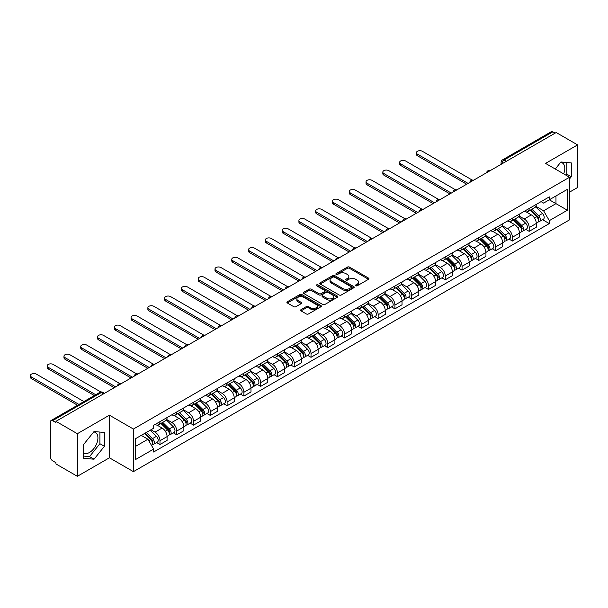 <?xml version="1.0" encoding="UTF-8"?>
<svg xmlns="http://www.w3.org/2000/svg" width="608" height="608" viewBox="0 0 608 608"><rect width="100%" height="100%" fill="white"/><g stroke="black" fill="none" stroke-linecap="round" stroke-linejoin="round"><path stroke-width="0.91" d="M355.802 285.768A1.049 0.6 0 0 0 357.284 285.768L368.501 279.292A1.49 0.859 0 0 0 368.942 278.684A1.49 0.859 0 0 0 368.501 278.076L349.494 267.102A1.49 0.859 0 0 0 347.381 267.102L336.163 273.577A1.049 0.6 0 0 0 335.859 274.003A1.049 0.6 0 0 0 336.163 274.428A1.049 0.6 0 0 0 337.638 274.428L339.097 273.592A4.78 2.759 0 0 1 345.853 273.592L347.434 274.504A4.78 2.759 0 0 1 348.832 276.458A4.78 2.759 0 0 1 347.434 278.411L345.982 279.247A1.049 0.6 0 0 0 345.678 279.672A1.049 0.6 0 0 0 345.982 280.098A1.049 0.6 0 0 0 347.464 280.098L348.916 279.262A4.78 2.759 0 0 1 355.672 279.262L357.253 280.174A4.78 2.759 0 0 1 358.652 282.127A4.78 2.759 0 0 1 357.253 284.08L355.802 284.916A1.049 0.6 0 0 0 355.498 285.342A1.049 0.6 0 0 0 355.802 285.768L355.802 284.916M560.591 162.397A11.864 6.848 -60 0 1 562.339 162.936A11.864 6.848 -60 0 1 563.669 173.865M93.7 431.954A11.864 6.848 -60 0 1 95.448 432.493A11.864 6.848 -60 0 1 97.272 442.001A11.864 6.848 -60 0 1 89.52 452.458A11.864 6.848 -60 0 1 83.653 453.082M301.028 309.654A1.49 0.859 0 0 0 300.588 310.262A1.49 0.859 0 0 0 301.028 310.87L306.356 313.948A1.49 0.859 0 0 0 308.469 313.948L320.933 306.759A1.49 0.859 0 0 0 321.366 306.151A1.49 0.859 0 0 0 320.933 305.535L301.925 294.568A1.49 0.859 0 0 0 299.812 294.568L287.348 301.758A1.49 0.859 0 0 0 286.915 302.366A1.49 0.859 0 0 0 287.348 302.982L293.793 306.698A1.49 0.859 0 0 0 295.906 306.698L301.234 303.62A1.49 0.859 0 0 0 301.674 303.012A1.49 0.859 0 0 0 301.234 302.396L298.042 300.557A3.998 2.303 0 0 1 296.871 298.923A3.998 2.303 0 0 1 299.341 296.795A3.998 2.303 0 0 1 303.696 297.297L316.206 304.517A3.998 2.303 0 0 1 317.376 306.151A3.998 2.303 0 0 1 314.906 308.279A3.998 2.303 0 0 1 310.559 307.777L308.469 306.576A1.49 0.859 0 0 0 306.356 306.576L301.028 309.654L301.028 310.87L306.356 307.815L306.356 306.576M133.41 429.043L109.417 415.188L77.36 433.702L55.951 421.336L556.191 132.529L577.6 144.886L545.543 163.4L569.529 177.247L133.41 429.043L133.41 471.648L569.529 219.853L569.529 177.247M339.196 294.994A1.49 0.859 0 0 0 341.308 294.994L353.772 287.797A1.49 0.859 0 0 0 354.206 287.189A1.49 0.859 0 0 0 353.772 286.581L334.765 275.606A1.49 0.859 0 0 0 332.652 275.606L320.188 282.796A1.49 0.859 0 0 0 319.755 283.412A1.49 0.859 0 0 0 320.188 284.02L339.196 294.994M316.966 285.996A1.049 0.6 0 0 1 318.03 286.148L318.03 284.901L337.349 296.058A1.49 0.859 0 0 1 337.79 296.666A1.49 0.859 0 0 1 337.349 297.282L324.892 304.471A1.49 0.859 0 0 1 322.78 304.471L303.772 293.497L303.772 292.281A1.49 0.859 0 0 0 303.331 292.889A1.49 0.859 0 0 0 303.772 293.497M303.772 292.281L309.107 289.203A1.49 0.859 0 0 1 311.212 289.203L318.926 293.649A1.49 0.859 0 0 0 321.039 293.649L324.573 291.604A1.49 0.859 0 0 0 325.014 290.996A1.49 0.859 0 0 0 324.573 290.388L316.548 285.752A1.049 0.6 0 0 1 316.244 285.327A1.049 0.6 0 0 1 316.89 284.772A1.049 0.6 0 0 1 318.03 284.901M77.36 433.702L77.36 476.307L55.951 463.95L55.951 462.703L52.615 460.78A3.04 1.756 -120 0 1 50.464 457.049L50.464 421.899A3.04 1.756 -120 0 1 51.095 420.508L99.826 392.365A3.04 1.756 60 0 1 101.354 392.517L52.615 420.652A3.04 1.756 -120 0 0 51.095 420.508M569.529 192.151L577.6 187.492L577.6 144.886M77.36 476.307L109.417 457.794L133.41 471.648M55.951 421.336L55.951 422.583L52.615 420.652M506.38 161.287L504.123 159.98A3.04 1.756 60 0 0 502.603 159.828L551.334 131.693A3.04 1.756 60 0 1 552.854 131.845L504.123 159.98A3.04 1.756 120 0 0 501.972 163.704L501.972 163.833M555.119 133.152L552.854 131.845M529.188 208.491A7 4.043 60 0 1 527.744 211.63L534.842 207.533A7 4.043 -120 0 0 536.286 204.387M519.11 216.022L524.24 218.986A7 4.043 60 0 1 529.188 227.559L536.286 223.455A7 4.043 -120 0 0 531.339 214.882L526.262 211.949M536.286 223.455L536.286 227.248L529.188 231.344L525.783 229.383M527.744 211.63A7 4.043 60 0 1 524.294 211.31M529.188 227.559L529.188 231.344M512.407 218.181A7 4.043 60 0 1 510.956 221.32L518.062 217.223A7 4.043 -120 0 0 519.506 214.077M509.002 239.066L512.407 241.034L519.506 236.938L519.506 233.145A7 4.043 -120 0 0 514.558 224.572L509.474 221.639M510.956 221.32A7 4.043 60 0 1 507.513 221M502.33 225.712L507.46 228.676A7 4.043 60 0 1 512.407 237.242L512.407 241.034M495.626 227.863A7 4.043 60 0 1 494.175 231.01L501.273 226.906A7 4.043 -120 0 0 502.725 223.767M492.222 248.756L495.626 250.724L502.725 246.628L502.725 242.835A7 4.043 -120 0 0 497.777 234.262L492.693 231.329M494.175 231.01A7 4.043 60 0 1 490.732 230.69M485.549 235.402L490.679 238.366A7 4.043 60 0 1 495.626 246.932L495.626 250.724M478.846 237.553A7 4.043 60 0 1 477.394 240.7L484.492 236.596A7 4.043 -120 0 0 485.944 233.457M475.441 258.446L478.846 260.414L485.944 256.31L485.944 252.525A7 4.043 -120 0 0 480.996 243.952L475.912 241.019M477.394 240.7A7 4.043 60 0 1 473.951 240.38M468.768 245.092L473.898 248.049A7 4.043 60 0 1 478.846 256.622L478.846 260.414M462.057 247.243A7 4.043 60 0 1 460.613 250.39L467.712 246.286A7 4.043 -120 0 0 469.163 243.147M458.66 268.136L462.057 270.104L469.163 266L469.163 262.215A7 4.043 -120 0 0 464.216 253.642L459.131 250.709M460.613 250.39A7 4.043 60 0 1 457.163 250.07M451.987 254.782L457.11 257.739A7 4.043 60 0 1 462.057 266.312L462.057 270.104M445.276 256.933A7 4.043 60 0 1 443.832 260.072L450.931 255.976A7 4.043 -120 0 0 452.375 252.837M441.872 277.826L445.276 279.794L452.382 275.69L452.382 271.905A7 4.043 -120 0 0 447.427 263.332L442.35 260.399M443.832 260.072A7 4.043 60 0 1 440.382 259.76M435.199 264.472L440.329 267.429A7 4.043 60 0 1 445.276 276.002L445.276 279.794M428.496 266.623A7 4.043 60 0 1 427.044 269.762L434.15 265.666A7 4.043 -120 0 0 435.594 262.527M425.091 287.516L428.496 289.476L435.594 285.38L435.594 281.595A7 4.043 -120 0 0 430.646 273.022L425.57 270.089M427.044 269.762A7 4.043 60 0 1 423.601 269.45M418.418 274.162L423.548 277.119A7 4.043 60 0 1 428.496 285.692L428.496 289.476M411.715 276.313A7 4.043 60 0 1 410.263 279.452L417.362 275.356A7 4.043 -120 0 0 418.813 272.217M408.31 297.206L411.715 299.166L418.813 295.07L418.813 291.278A7 4.043 -120 0 0 413.866 282.712L408.781 279.779M410.263 279.452A7 4.043 60 0 1 406.82 279.14M401.637 283.845L406.767 286.809A7 4.043 60 0 1 411.715 295.382L411.715 299.166M394.934 286.003A7 4.043 60 0 1 393.482 289.142L400.581 285.046A7 4.043 -120 0 0 402.032 281.899M391.529 306.896L394.934 308.856L402.032 304.76L402.032 300.968A7 4.043 -120 0 0 397.085 292.402L392 289.461M393.482 289.142A7 4.043 60 0 1 390.04 288.83M384.856 293.535L389.986 296.499A7 4.043 60 0 1 394.934 305.072L394.934 308.856M378.153 295.693A7 4.043 60 0 1 376.702 298.832L383.8 294.736A7 4.043 -120 0 0 385.252 291.589M374.748 316.578L378.153 318.546L385.252 314.45L385.252 310.658A7 4.043 -120 0 0 380.304 302.085L375.22 299.151M376.702 298.832A7 4.043 60 0 1 373.259 298.513M368.076 303.225L373.198 306.189A7 4.043 60 0 1 378.153 314.762L378.153 318.546M361.365 305.383A7 4.043 60 0 1 359.921 308.522L367.019 304.426A7 4.043 -120 0 0 368.471 301.279M357.96 326.268L361.365 328.236L368.471 324.14L368.471 320.348A7 4.043 -120 0 0 363.516 311.775L358.439 308.841M359.921 308.522A7 4.043 60 0 1 356.47 308.203M351.287 312.915L356.417 315.879A7 4.043 60 0 1 361.365 324.444L361.365 328.236M344.584 315.066A7 4.043 60 0 1 343.132 318.212L350.238 314.108A7 4.043 -120 0 0 351.682 310.969M341.179 335.958L344.584 337.926L351.682 333.822L351.682 330.038A7 4.043 -120 0 0 346.735 321.465L341.658 318.531M343.132 318.212A7 4.043 60 0 1 339.69 317.893M334.506 322.605L339.636 325.569A7 4.043 60 0 1 344.584 334.134L344.584 337.926M327.803 324.756A7 4.043 60 0 1 326.352 327.902L333.458 323.798A7 4.043 -120 0 0 334.902 320.659M324.398 345.648L327.803 347.616L334.902 343.512L334.902 339.728A7 4.043 -120 0 0 329.954 331.155L324.87 328.221M326.352 327.902A7 4.043 60 0 1 322.909 327.583M317.726 332.295L322.856 335.251A7 4.043 60 0 1 327.803 343.824L327.803 347.616M311.022 334.446A7 4.043 60 0 1 309.571 337.592L316.669 333.488A7 4.043 -120 0 0 318.121 330.349M307.618 355.338L311.022 357.306L318.121 353.202L318.121 349.418A7 4.043 -120 0 0 313.173 340.845L308.089 337.911M309.571 337.592A7 4.043 60 0 1 306.128 337.273M300.945 341.985L306.075 344.941A7 4.043 60 0 1 311.022 353.514L311.022 357.306M294.242 344.136A7 4.043 60 0 1 292.79 347.274L299.888 343.178A7 4.043 -120 0 0 301.34 340.039M290.837 365.028L294.242 366.996L301.34 362.892L301.34 359.108A7 4.043 -120 0 0 296.392 350.535L291.308 347.601M292.79 347.274A7 4.043 60 0 1 289.347 346.963M284.164 351.675L289.286 354.631A7 4.043 60 0 1 294.242 363.204L294.242 366.996M277.453 353.826A7 4.043 60 0 1 276.009 356.964L283.108 352.868A7 4.043 -120 0 0 284.559 349.729M274.056 374.718L277.453 376.679L284.559 372.582L284.559 368.798A7 4.043 -120 0 0 279.612 360.225L274.527 357.291M276.009 356.964A7 4.043 60 0 1 272.559 356.653M267.383 361.365L272.506 364.321A7 4.043 60 0 1 277.453 372.894L277.453 376.679M260.672 363.516A7 4.043 60 0 1 259.228 366.654L266.327 362.558A7 4.043 -120 0 0 267.771 359.412M257.268 384.408L260.672 386.369L267.771 382.272L267.771 378.48A7 4.043 -120 0 0 262.823 369.915L257.746 366.981M259.228 366.654A7 4.043 60 0 1 255.778 366.343M250.595 371.047L255.725 374.011A7 4.043 60 0 1 260.672 382.584L260.672 386.369M243.892 373.206A7 4.043 60 0 1 242.44 376.344L249.546 372.248A7 4.043 -120 0 0 250.99 369.102M240.487 394.098L243.892 396.059L250.99 391.962L250.99 388.17A7 4.043 -120 0 0 246.042 379.597L240.958 376.664M242.44 376.344A7 4.043 60 0 1 238.997 376.033M233.814 380.737L238.944 383.701A7 4.043 60 0 1 243.892 392.274L243.892 396.059M227.111 382.896A7 4.043 60 0 1 225.659 386.034L232.758 381.938A7 4.043 -120 0 0 234.209 378.792M223.706 403.78L227.111 405.749L234.209 401.652L234.209 397.86A7 4.043 -120 0 0 229.262 389.287L224.177 386.354M225.659 386.034A7 4.043 60 0 1 222.216 385.715M217.033 390.427L222.163 393.391A7 4.043 60 0 1 227.111 401.964L227.111 405.749M210.33 392.578A7 4.043 60 0 1 208.878 395.724L215.977 391.62A7 4.043 -120 0 0 217.428 388.482M206.925 413.47L210.33 415.439L217.428 411.342L217.428 407.55A7 4.043 -120 0 0 212.481 398.977L207.396 396.044M208.878 395.724A7 4.043 60 0 1 205.436 395.405M200.252 400.117L205.382 403.081A7 4.043 60 0 1 210.33 411.646L210.33 415.439M193.542 402.268A7 4.043 60 0 1 192.098 405.414L199.196 401.31A7 4.043 -120 0 0 200.648 398.172M190.144 423.16L193.549 425.129L200.648 421.025L200.648 417.24A7 4.043 -120 0 0 195.7 408.667L190.616 405.734M192.098 405.414A7 4.043 60 0 1 188.647 405.095M183.472 409.807L188.594 412.771A7 4.043 60 0 1 193.549 421.336L193.549 425.129M176.761 411.958A7 4.043 60 0 1 175.317 415.104L182.415 411A7 4.043 -120 0 0 183.867 407.862M173.356 432.85L176.761 434.819L183.867 430.715L183.867 426.93A7 4.043 -120 0 0 178.912 418.357L173.835 415.424M175.317 415.104A7 4.043 60 0 1 171.866 414.785M166.683 419.497L171.813 422.454A7 4.043 60 0 1 176.761 431.026L176.761 434.819M159.98 421.648A7 4.043 60 0 1 158.528 424.794L165.634 420.69A7 4.043 -120 0 0 167.078 417.552M156.575 442.54L159.98 444.509L167.078 440.405L167.078 436.62A7 4.043 -120 0 0 162.131 428.047L157.054 425.114M158.528 424.794A7 4.043 60 0 1 155.086 424.475M150.944 429.788L155.032 432.144A7 4.043 60 0 1 159.98 440.716L159.98 444.509M541.074 201.628L543.605 203.087L567.378 189.362L555.978 195.943L555.978 203.642L543.605 210.786L535.899 206.332M135.561 446.371L147.934 439.227L153.634 449.099L135.561 459.534L135.561 438.664L153.634 428.23L153.634 425.311L549.305 196.87L549.305 199.796L567.378 210.231L549.305 220.658L543.605 210.786M567.378 189.362L567.378 210.231M153.634 449.099L153.634 452.018L549.305 223.584L549.305 220.658M569.529 178.957L571.307 176.746L571.307 162.906L560.926 161.979L555.271 169.016M109.417 415.188L109.417 457.794M83.653 458.288L94.035 459.215L104.416 446.302L104.416 432.463L94.035 431.536L83.653 444.448L83.653 458.288M147.934 439.227L141.261 435.374M542.564 219.693L549.305 223.584M565.949 175.18L566.785 174.139L566.785 162.503M566.785 174.139L571.307 176.746M83.653 456.084L89.52 456.608L99.902 443.696L99.902 432.06M89.52 456.608L94.035 459.215M99.902 443.696L104.416 446.302M356.22 285.92L357.253 285.319A4.78 2.759 0 0 0 358.652 283.374L358.652 282.127M348.832 276.458L348.832 277.704A4.78 2.759 0 0 1 347.434 279.65L346.4 280.25M368.501 278.076L368.501 279.292L349.494 268.341A1.49 0.859 0 0 0 347.381 268.341L336.581 274.58M353.75 287.812L334.765 276.845A1.49 0.859 0 0 0 332.652 276.845L320.211 284.027M351.128 287.614A1.049 0.6 0 0 0 351.439 287.189A1.049 0.6 0 0 0 351.128 286.763L334.446 277.126A1.049 0.6 0 0 0 332.971 277.126L331.436 278.016A4.78 2.759 0 0 0 330.038 279.961A4.78 2.759 0 0 0 331.436 281.914L342.844 288.496A4.78 2.759 0 0 0 349.6 288.496L351.128 287.614L351.128 288.861A1.049 0.6 0 0 0 351.439 288.428L351.439 287.189M330.038 279.961L330.038 281.208A4.78 2.759 0 0 0 331.436 283.153L331.436 281.914M351.128 288.861L349.6 289.742A4.78 2.759 0 0 1 342.844 289.742L331.436 283.153M303.795 293.512L309.107 290.442L309.107 289.203M325.014 290.996L325.014 292.243A1.49 0.859 0 0 1 324.573 292.851L321.039 294.895A1.49 0.859 0 0 1 318.926 294.895L311.212 290.442A1.49 0.859 0 0 0 309.107 290.442M318.03 286.148L337.334 297.289M326.922 298.27A3.998 2.303 0 0 0 331.276 298.771A3.998 2.303 0 0 0 333.746 296.636A3.998 2.303 0 0 0 332.576 295.009L328.16 292.463A1.49 0.859 0 0 0 326.055 292.463L322.514 294.508A1.49 0.859 0 0 0 322.08 295.116A1.49 0.859 0 0 0 322.514 295.724L326.922 298.27L326.922 299.508A3.998 2.303 0 0 0 331.276 300.01A3.998 2.303 0 0 0 333.746 297.882L333.746 296.636M322.08 295.116L322.08 296.354A1.49 0.859 0 0 0 322.514 296.962L322.514 295.724M326.922 299.508L322.514 296.962M317.376 306.151L317.376 307.39A3.998 2.303 0 0 1 314.906 309.518A3.998 2.303 0 0 1 310.559 309.024L308.469 307.815A1.49 0.859 0 0 0 306.356 307.815M296.871 298.923L296.871 300.17A3.998 2.303 0 0 0 298.042 301.796L298.042 300.557M301.234 302.396L301.234 303.62L298.042 301.796M320.91 306.766L301.925 295.807A1.49 0.859 0 0 0 299.812 295.807L287.371 302.989L287.348 301.758M530.092 210.269L536.704 216.798A3.8 2.196 60 0 1 537.708 222.498L536.286 223.318M531.415 211.569L534.212 213.188M472.241 180.082L422.362 151.286A3.496 2.022 -0 0 0 418.555 150.845A3.496 2.022 -0 0 0 416.389 152.714A3.496 2.022 -0 0 0 417.415 154.143L468.084 183.396M530.83 209.851L538.065 216.988A1.824 1.056 60 0 1 538.551 219.731A1.824 1.056 60 0 1 538.384 219.792M531.924 209.213L538.536 215.741A3.8 2.196 60 0 1 539.539 221.441A3.8 2.196 60 0 1 538.384 221.563M535.625 206.811L542.404 213.499A3.8 2.196 60 0 1 543.408 219.207L539.539 221.441M466.686 184.201L417.415 155.754A3.496 2.022 180 0 1 416.389 154.326L416.389 152.714M513.312 219.959L519.924 226.48A3.8 2.196 60 0 1 520.927 232.188L519.506 233.008M514.626 221.259L517.431 222.878M455.453 189.772L405.582 160.976A3.496 2.022 -0 0 0 401.766 160.535A3.496 2.022 -0 0 0 399.608 162.404A3.496 2.022 -0 0 0 400.634 163.833L451.303 193.086M514.041 219.534L521.284 226.678A1.824 1.056 60 0 1 521.763 229.414A1.824 1.056 60 0 1 521.596 229.482M515.143 218.903L521.748 225.424A3.8 2.196 60 0 1 522.751 231.131A3.8 2.196 60 0 1 521.603 231.253M518.837 216.501L525.624 223.189A3.8 2.196 60 0 1 526.627 228.897L522.751 231.131M449.905 193.891L400.634 165.444A3.496 2.022 180 0 1 399.608 164.016L399.608 162.404M496.531 229.649L503.143 236.17A3.8 2.196 60 0 1 504.146 241.878L502.725 242.691M497.846 230.949L500.65 232.568M438.672 199.454L388.801 170.666A3.496 2.022 -0 0 0 384.986 170.225A3.496 2.022 -0 0 0 382.827 172.094A3.496 2.022 -0 0 0 383.853 173.523L434.522 202.776M497.26 229.224L504.503 236.368A1.824 1.056 60 0 1 504.982 239.104A1.824 1.056 60 0 1 504.815 239.172M498.355 228.593L504.967 235.114A3.8 2.196 60 0 1 505.97 240.821A3.8 2.196 60 0 1 504.822 240.943M502.056 226.184L508.843 232.879A3.8 2.196 60 0 1 509.846 238.579L505.97 240.821M433.124 203.581L383.853 175.134A3.496 2.022 180 0 1 382.827 173.706L382.827 172.094M479.75 239.339L486.354 245.86A3.8 2.196 60 0 1 487.358 251.56L485.944 252.381M481.065 240.639L483.869 242.258M421.891 209.144L372.02 180.356A3.496 2.022 -0 0 0 368.205 179.915A3.496 2.022 -0 0 0 366.046 181.784A3.496 2.022 -0 0 0 367.072 183.213L417.742 212.466M480.48 238.914L487.722 246.058A1.824 1.056 60 0 1 488.201 248.794A1.824 1.056 60 0 1 488.034 248.862M481.574 238.283L488.186 244.804A3.8 2.196 60 0 1 489.189 250.511A3.8 2.196 60 0 1 488.042 250.633M485.275 235.874L492.062 242.569A3.8 2.196 60 0 1 493.065 248.269L489.189 250.511M416.343 213.271L367.072 184.824A3.496 2.022 180 0 1 366.046 183.396L366.046 181.784M462.962 249.029L469.574 255.55A3.8 2.196 60 0 1 470.577 261.25L469.163 262.071M464.284 250.329L467.088 251.948M405.11 218.834L355.239 190.046A3.496 2.022 -0 0 0 351.424 189.605A3.496 2.022 -0 0 0 349.266 191.467A3.496 2.022 -0 0 0 350.284 192.896L400.953 222.156M463.699 248.604L470.934 255.748A1.824 1.056 60 0 1 471.42 258.484A1.824 1.056 60 0 1 471.253 258.552M464.793 247.973L471.405 254.494A3.8 2.196 60 0 1 472.408 260.194A3.8 2.196 60 0 1 471.261 260.323M468.494 245.564L475.274 252.259A3.8 2.196 60 0 1 476.277 257.959L472.408 260.194M399.555 222.961L350.284 194.514A3.496 2.022 180 0 1 349.266 193.086L349.266 191.467M446.181 258.719L452.793 265.24A3.8 2.196 60 0 1 453.796 270.94L452.375 271.761M447.503 260.019L450.3 261.638M388.33 228.524L338.451 199.728A3.496 2.022 -0 0 0 334.643 199.295A3.496 2.022 -0 0 0 332.477 201.157A3.496 2.022 -0 0 0 333.503 202.586L384.172 231.838M446.918 258.294L454.153 265.438A1.824 1.056 60 0 1 454.64 268.174A1.824 1.056 60 0 1 454.472 268.242M448.012 257.663L454.624 264.184A3.8 2.196 60 0 1 455.628 269.884A3.8 2.196 60 0 1 454.48 270.005M451.714 255.254L458.493 261.949A3.8 2.196 60 0 1 459.496 267.649L455.628 269.884M382.774 232.651L333.503 204.204A3.496 2.022 180 0 1 332.477 202.776L332.477 201.157M429.4 268.409L436.012 274.93A3.8 2.196 60 0 1 437.015 280.63L435.594 281.451M430.715 269.709L433.519 271.328M371.541 238.214L321.67 209.418A3.496 2.022 -0 0 0 317.855 208.985A3.496 2.022 -0 0 0 315.696 210.847A3.496 2.022 -0 0 0 316.722 212.276L367.392 241.528M430.13 267.984L437.372 275.128A1.824 1.056 60 0 1 437.851 277.864A1.824 1.056 60 0 1 437.684 277.932M431.232 267.353L437.836 273.874A3.8 2.196 60 0 1 438.847 279.574A3.8 2.196 60 0 1 437.692 279.695M434.925 264.944L441.712 271.639A3.8 2.196 60 0 1 442.715 277.339L438.847 279.574M365.993 242.341L316.722 213.894A3.496 2.022 180 0 1 315.696 212.466L315.696 210.847M412.619 278.099L419.231 284.62A3.8 2.196 60 0 1 420.234 290.32L418.813 291.141M413.934 279.399L416.738 281.018M354.76 247.904L304.889 219.108A3.496 2.022 -0 0 0 301.074 218.675A3.496 2.022 -0 0 0 298.916 220.537A3.496 2.022 -0 0 0 299.942 221.966L350.611 251.218M413.349 277.674L420.592 284.818A1.824 1.056 60 0 1 421.07 287.554A1.824 1.056 60 0 1 420.903 287.614M414.443 277.043L421.055 283.564A3.8 2.196 60 0 1 422.058 289.264A3.8 2.196 60 0 1 420.911 289.385M418.144 274.634L424.931 281.329A3.8 2.196 60 0 1 425.934 287.029L422.058 289.264M349.212 252.024L299.942 223.584A3.496 2.022 180 0 1 298.916 222.156L298.916 220.537M395.838 287.782L402.443 294.31A3.8 2.196 60 0 1 403.454 300.01L402.032 300.831M397.153 289.089L399.958 290.7M337.98 257.594L288.108 228.798A3.496 2.022 -0 0 0 284.293 228.357A3.496 2.022 -0 0 0 282.135 230.227A3.496 2.022 -0 0 0 283.161 231.656L333.83 260.908M396.568 287.364L403.811 294.5A1.824 1.056 60 0 1 404.29 297.244A1.824 1.056 60 0 1 404.122 297.304M397.662 286.725L404.274 293.254A3.8 2.196 60 0 1 405.278 298.954A3.8 2.196 60 0 1 404.13 299.075M401.364 284.324L408.15 291.012A3.8 2.196 60 0 1 409.154 296.719L405.278 298.954M332.432 261.714L283.161 233.267A3.496 2.022 180 0 1 282.135 231.846L282.135 230.227M379.05 297.472L385.662 303.992A3.8 2.196 60 0 1 386.665 309.7L385.252 310.521M380.372 298.771L383.177 300.39M321.199 267.284L271.328 238.488A3.496 2.022 -0 0 0 267.512 238.047A3.496 2.022 -0 0 0 265.354 239.917A3.496 2.022 -0 0 0 266.372 241.346L317.042 270.598M379.787 297.054L387.022 304.19A1.824 1.056 60 0 1 387.509 306.934A1.824 1.056 60 0 1 387.342 306.994M380.882 296.415L387.494 302.944A3.8 2.196 60 0 1 388.497 308.644A3.8 2.196 60 0 1 387.349 308.765M384.583 294.014L391.37 300.702A3.8 2.196 60 0 1 392.373 306.409L388.497 308.644M315.643 271.404L266.372 242.957A3.496 2.022 180 0 1 265.354 241.528L265.354 239.917M362.269 307.162L368.881 313.682A3.8 2.196 60 0 1 369.884 319.39L368.463 320.203M363.592 308.461L366.388 310.08M304.418 276.974L254.539 248.178A3.496 2.022 -0 0 0 250.732 247.737A3.496 2.022 -0 0 0 248.566 249.607A3.496 2.022 -0 0 0 249.592 251.036L300.261 280.288M363.006 306.736L370.242 313.88A1.824 1.056 60 0 1 370.728 316.616A1.824 1.056 60 0 1 370.561 316.684M364.101 306.105L370.713 312.626A3.8 2.196 60 0 1 371.716 318.334A3.8 2.196 60 0 1 370.568 318.455M367.802 303.704L374.581 310.392A3.8 2.196 60 0 1 375.584 316.099L371.716 318.334M298.862 281.094L249.592 252.647A3.496 2.022 180 0 1 248.566 251.218L248.566 249.607M345.488 316.852L352.1 323.372A3.8 2.196 60 0 1 353.104 329.08L351.682 329.893M346.811 318.151L349.608 319.77M287.63 286.657L237.758 257.868A3.496 2.022 -0 0 0 233.943 257.427A3.496 2.022 -0 0 0 231.785 259.297A3.496 2.022 -0 0 0 232.811 260.726L283.48 289.978M346.226 316.426L353.461 323.57A1.824 1.056 60 0 1 353.94 326.306A1.824 1.056 60 0 1 353.78 326.374M347.32 315.795L353.932 322.316A3.8 2.196 60 0 1 354.935 328.024A3.8 2.196 60 0 1 353.78 328.145M351.014 313.386L357.8 320.082A3.8 2.196 60 0 1 358.804 325.782L354.935 328.024M282.082 290.784L232.811 262.337A3.496 2.022 180 0 1 231.785 260.908L231.785 259.297M328.708 326.542L335.32 333.062A3.8 2.196 60 0 1 336.323 338.762L334.902 339.583M330.022 327.841L332.827 329.46M270.849 296.347L220.978 267.558A3.496 2.022 -0 0 0 217.162 267.117A3.496 2.022 -0 0 0 215.004 268.987A3.496 2.022 -0 0 0 216.03 270.416L266.699 299.668M329.437 326.116L336.68 333.26A1.824 1.056 60 0 1 337.159 335.996A1.824 1.056 60 0 1 336.992 336.064M330.532 325.485L337.144 332.006A3.8 2.196 60 0 1 338.147 337.714A3.8 2.196 60 0 1 336.999 337.835M334.233 323.076L341.02 329.772A3.8 2.196 60 0 1 342.023 335.472L338.147 337.714M265.301 300.474L216.03 272.027A3.496 2.022 180 0 1 215.004 270.598L215.004 268.987M311.927 336.232L318.539 342.752A3.8 2.196 60 0 1 319.542 348.452L318.121 349.273M313.242 337.531L316.046 339.15M254.068 306.037L204.197 277.24A3.496 2.022 -0 0 0 200.382 276.807A3.496 2.022 -0 0 0 198.223 278.669A3.496 2.022 -0 0 0 199.249 280.098L249.918 309.358M312.656 335.806L319.899 342.95A1.824 1.056 60 0 1 320.378 345.686A1.824 1.056 60 0 1 320.211 345.754M313.751 335.175L320.363 341.696A3.8 2.196 60 0 1 321.366 347.396A3.8 2.196 60 0 1 320.218 347.518M317.452 332.766L324.239 339.462A3.8 2.196 60 0 1 325.242 345.162L321.366 347.396M248.52 310.164L199.249 281.717A3.496 2.022 180 0 1 198.223 280.288L198.223 278.669M295.138 345.922L301.75 352.442A3.8 2.196 60 0 1 302.754 358.142L301.34 358.963M296.461 347.221L299.265 348.84M237.287 315.727L187.416 286.93A3.496 2.022 -0 0 0 183.601 286.497A3.496 2.022 -0 0 0 181.442 288.359A3.496 2.022 -0 0 0 182.468 289.788L233.138 319.04M295.876 345.496L303.118 352.64A1.824 1.056 60 0 1 303.597 355.376A1.824 1.056 60 0 1 303.43 355.444M296.97 344.865L303.582 351.386A3.8 2.196 60 0 1 304.585 357.086A3.8 2.196 60 0 1 303.438 357.208M300.671 342.456L307.458 349.152A3.8 2.196 60 0 1 308.461 354.852L304.585 357.086M231.732 319.854L182.468 291.407A3.496 2.022 180 0 1 181.442 289.978L181.442 288.359M278.358 355.612L284.97 362.132A3.8 2.196 60 0 1 285.973 367.832L284.552 368.653M279.68 356.911L282.484 358.53M220.506 325.417L170.628 296.62A3.496 2.022 -0 0 0 166.82 296.187A3.496 2.022 -0 0 0 164.654 298.049A3.496 2.022 -0 0 0 165.68 299.478L216.349 328.73M279.095 355.186L286.33 362.33A1.824 1.056 60 0 1 286.816 365.066A1.824 1.056 60 0 1 286.649 365.134M280.189 354.555L286.801 361.076A3.8 2.196 60 0 1 287.804 366.776A3.8 2.196 60 0 1 286.657 366.898M283.89 352.146L290.67 358.842A3.8 2.196 60 0 1 291.673 364.542L287.804 366.776M214.951 329.544L165.68 301.097A3.496 2.022 180 0 1 164.654 299.668L164.654 298.049M261.577 365.294L268.189 371.822A3.8 2.196 60 0 1 269.192 377.522L267.771 378.343M262.899 366.601L265.696 368.22M203.726 335.107L153.847 306.31A3.496 2.022 -0 0 0 150.039 305.877A3.496 2.022 -0 0 0 147.873 307.739A3.496 2.022 -0 0 0 148.899 309.168L199.568 338.42M262.314 364.876L269.549 372.02A1.824 1.056 60 0 1 270.036 374.756A1.824 1.056 60 0 1 269.868 374.817M263.408 364.245L270.02 370.766A3.8 2.196 60 0 1 271.024 376.466A3.8 2.196 60 0 1 269.876 376.588M267.11 361.836L273.889 368.532A3.8 2.196 60 0 1 274.892 374.232L271.024 376.466M198.17 339.226L148.899 310.787A3.496 2.022 180 0 1 147.873 309.358L147.873 307.739M244.796 374.984L251.408 381.512A3.8 2.196 60 0 1 252.411 387.212L250.99 388.033M246.111 376.291L248.915 377.902M186.937 344.797L137.066 316A3.496 2.022 -0 0 0 133.251 315.56A3.496 2.022 -0 0 0 131.092 317.429A3.496 2.022 -0 0 0 132.118 318.858L182.788 348.11M245.526 374.566L252.768 381.702A1.824 1.056 60 0 1 253.247 384.446A1.824 1.056 60 0 1 253.08 384.507M246.628 373.928L253.232 380.456A3.8 2.196 60 0 1 254.235 386.156A3.8 2.196 60 0 1 253.088 386.278M250.321 371.526L257.108 378.214A3.8 2.196 60 0 1 258.111 383.922L254.235 386.156M181.389 348.916L132.118 320.469A3.496 2.022 180 0 1 131.092 319.04L131.092 317.429M228.015 384.674L234.627 391.195A3.8 2.196 60 0 1 235.63 396.902L234.209 397.723M229.33 385.974L232.134 387.592M170.156 354.487L120.285 325.69A3.496 2.022 -0 0 0 116.47 325.25A3.496 2.022 -0 0 0 114.312 327.119A3.496 2.022 -0 0 0 115.338 328.548L166.007 357.8M228.745 384.256L235.988 391.392A1.824 1.056 60 0 1 236.466 394.128A1.824 1.056 60 0 1 236.299 394.197M229.839 383.618L236.451 390.146A3.8 2.196 60 0 1 237.454 395.846A3.8 2.196 60 0 1 236.307 395.968M233.54 381.216L240.327 387.904A3.8 2.196 60 0 1 241.33 393.612L237.454 395.846M164.608 358.606L115.338 330.159A3.496 2.022 180 0 1 114.312 328.73L114.312 327.119M211.234 394.364L217.839 400.885A3.8 2.196 60 0 1 218.842 406.592L217.428 407.406M212.549 395.664L215.354 397.282M153.376 364.169L103.504 335.38A3.496 2.022 -0 0 0 99.689 334.94A3.496 2.022 -0 0 0 97.531 336.809A3.496 2.022 -0 0 0 98.557 338.238L149.226 367.49M211.964 393.938L219.207 401.082A1.824 1.056 60 0 1 219.686 403.818A1.824 1.056 60 0 1 219.518 403.887M213.058 393.308L219.67 399.828A3.8 2.196 60 0 1 220.674 405.536A3.8 2.196 60 0 1 219.526 405.658M216.76 390.906L223.546 397.594A3.8 2.196 60 0 1 224.55 403.302L220.674 405.536M147.828 368.296L98.557 339.849A3.496 2.022 180 0 1 97.531 338.42L97.531 336.809M194.446 404.054L201.058 410.575A3.8 2.196 60 0 1 202.061 416.282L200.648 417.096M195.768 405.354L198.573 406.972M136.595 373.859L86.724 345.07A3.496 2.022 -0 0 0 82.908 344.63A3.496 2.022 -0 0 0 80.75 346.499A3.496 2.022 -0 0 0 81.768 347.928L132.438 377.18M195.183 403.628L202.418 410.772A1.824 1.056 60 0 1 202.905 413.508A1.824 1.056 60 0 1 202.738 413.577M196.278 402.998L202.89 409.518A3.8 2.196 60 0 1 203.893 415.226A3.8 2.196 60 0 1 202.745 415.348M199.979 400.588L206.758 407.284A3.8 2.196 60 0 1 207.761 412.984L203.893 415.226M131.039 377.986L81.768 349.539A3.496 2.022 180 0 1 80.75 348.11L80.75 346.499M177.665 413.744L184.277 420.265A3.8 2.196 60 0 1 185.28 425.965L183.859 426.786M178.988 415.044L181.784 416.662M119.814 383.549L69.935 354.76A3.496 2.022 -0 0 0 66.128 354.32A3.496 2.022 -0 0 0 63.962 356.189A3.496 2.022 -0 0 0 64.988 357.61L115.657 386.87M178.402 413.318L185.638 420.462A1.824 1.056 60 0 1 186.124 423.198A1.824 1.056 60 0 1 185.957 423.267M179.497 412.688L186.109 419.208A3.8 2.196 60 0 1 187.112 424.908A3.8 2.196 60 0 1 185.964 425.038M183.198 410.278L189.977 416.974A3.8 2.196 60 0 1 190.98 422.674L187.112 424.908M114.258 387.676L64.988 359.229A3.496 2.022 180 0 1 63.962 357.8L63.962 356.189M160.884 423.434L167.496 429.955A3.8 2.196 60 0 1 168.5 435.655L167.078 436.476M162.199 424.734L165.004 426.352M100.875 392L53.154 364.443A3.496 2.022 -0 0 0 49.339 364.01A3.496 2.022 -0 0 0 47.181 365.872A3.496 2.022 -0 0 0 48.207 367.3L95.722 394.736M161.614 423.008L168.857 430.152A1.824 1.056 60 0 1 169.336 432.888A1.824 1.056 60 0 1 169.176 432.957M162.716 422.378L169.328 428.898A3.8 2.196 60 0 1 170.331 434.598A3.8 2.196 60 0 1 169.176 434.72M166.41 419.968L173.196 426.664A3.8 2.196 60 0 1 174.2 432.364L170.331 434.598M94.324 395.542L48.207 368.919A3.496 2.022 180 0 1 47.181 367.49L47.181 365.872M144.491 433.512L150.716 439.645A3.8 2.196 60 0 1 151.719 445.345L151.529 445.451M145.418 434.424L148.223 436.042M83.889 401.569L36.374 374.133A3.496 2.022 -0 0 0 32.558 373.7A3.496 2.022 -0 0 0 30.4 375.562A3.496 2.022 -0 0 0 31.426 376.99L78.941 404.426M145.228 433.086L152.076 439.842A1.824 1.056 60 0 1 152.555 442.578A1.824 1.056 60 0 1 152.388 442.647M146.323 432.455L152.54 438.588A3.8 2.196 60 0 1 153.543 444.288A3.8 2.196 60 0 1 152.395 444.41M150.199 430.221L156.416 436.354A3.8 2.196 60 0 1 157.419 442.054L153.543 444.288M77.543 405.232L31.426 378.609A3.496 2.022 180 0 1 30.4 377.18L30.4 375.562M502.079 163.772L501.972 163.704A3.04 1.756 0 0 1 501.083 162.465L501.083 164.342M176.761 431.026L183.867 426.93M193.549 421.336L200.648 417.24M210.33 411.646L217.428 407.55M227.111 401.964L234.209 397.86M243.892 392.274L250.99 388.17M260.672 382.584L267.771 378.48M277.453 372.894L284.559 368.798M294.242 363.204L301.34 359.108M311.022 353.514L318.121 349.418M327.803 343.824L334.902 339.728M344.584 334.134L351.682 330.038M361.365 324.444L368.471 320.348M378.153 314.762L385.252 310.658M394.934 305.072L402.032 300.968M411.715 295.382L418.813 291.278M428.496 285.692L435.594 281.595M445.276 276.002L452.382 271.905M462.057 266.312L469.163 262.215M478.846 256.622L485.944 252.525M495.626 246.932L502.725 242.835M512.407 237.242L519.506 233.145M159.98 440.716L167.078 436.62M155.032 432.144L162.131 428.047M171.813 422.454L178.912 418.357M188.594 412.771L195.7 408.667M205.382 403.081L212.481 398.977M222.163 393.391L229.262 389.287M238.944 383.701L246.042 379.597M255.725 374.011L262.823 369.915M272.506 364.321L279.612 360.225M289.286 354.631L296.392 350.535M306.075 344.941L313.173 340.845M322.856 335.251L329.954 331.155M339.636 325.569L346.735 321.465M356.417 315.879L363.516 311.775M373.198 306.189L380.304 302.085M389.986 296.499L397.085 292.402M406.767 286.809L413.866 282.712M423.548 277.119L430.646 273.022M440.329 267.429L447.427 263.332M457.11 257.739L464.216 253.642M473.898 248.049L480.996 243.952M490.679 238.366L497.777 234.262M507.46 228.676L514.558 224.572M524.24 218.986L531.339 214.882M490.162 170.65A3.04 1.756 120 0 0 488.824 171.426M473.381 180.34A3.04 1.756 120 0 0 472.036 181.116M456.6 190.023A3.04 1.756 120 0 0 455.255 190.806M439.82 199.713A3.04 1.756 120 0 0 438.474 200.488M423.039 209.403A3.04 1.756 120 0 0 421.694 210.178M406.25 219.093A3.04 1.756 120 0 0 404.913 219.868M389.47 228.783A3.04 1.756 120 0 0 388.132 229.558M372.689 238.473A3.04 1.756 120 0 0 371.344 239.248M355.908 248.163A3.04 1.756 120 0 0 354.563 248.938M339.127 257.853A3.04 1.756 120 0 0 337.782 258.628M322.346 267.543A3.04 1.756 120 0 0 321.001 268.318M305.558 277.225A3.04 1.756 120 0 0 304.22 278M288.777 286.915A3.04 1.756 120 0 0 287.432 287.69M271.996 296.605A3.04 1.756 120 0 0 270.651 297.38M255.216 306.295A3.04 1.756 120 0 0 253.87 307.07M238.435 315.985A3.04 1.756 120 0 0 237.09 316.76M221.646 325.675A3.04 1.756 120 0 0 220.309 326.45M204.866 335.365A3.04 1.756 120 0 0 203.52 336.14M188.085 345.055A3.04 1.756 120 0 0 186.74 345.83M171.304 354.745A3.04 1.756 120 0 0 169.959 355.52M154.523 364.428A3.04 1.756 120 0 0 153.178 365.203M137.735 374.118A3.04 1.756 120 0 0 136.397 374.893M120.954 383.808A3.04 1.756 120 0 0 119.616 384.583M103.611 393.824L101.354 392.517A3.04 1.756 120 0 1 102.874 392.365A3.04 3.04 0 0 0 99.826 392.365M357.253 285.319L357.253 284.08M345.982 280.098L345.982 279.247M347.434 279.65L347.434 278.411M336.163 274.428L336.163 273.577M347.381 268.341L347.381 267.102M349.494 268.341L349.494 267.102M320.188 284.02L320.188 282.796M332.652 276.845L332.652 275.606M334.765 276.845L334.765 275.606M353.772 287.797L353.772 286.581M342.844 289.742L342.844 288.496M349.6 289.742L349.6 288.496M311.212 290.442L311.212 289.203M318.926 294.895L318.926 293.649M321.039 294.895L321.039 293.649M324.573 292.851L324.573 291.604M337.349 297.282L337.349 296.058M308.469 307.815L308.469 306.576M310.559 309.024L310.559 307.777M299.812 295.807L299.812 294.568M301.925 295.807L301.925 294.568M320.933 306.759L320.933 305.535M536.704 216.798L534.523 218.052M538.924 218.895L538.24 219.29M542.404 213.499L538.536 215.741M417.415 155.754L417.415 154.143M519.924 226.48L517.735 227.742M522.143 228.578L521.459 228.98M525.624 223.189L521.748 225.424M400.634 165.444L400.634 163.833M503.143 236.17L500.954 237.432M505.362 238.268L504.678 238.663M508.843 232.879L504.967 235.114M383.853 175.134L383.853 173.523M486.354 245.86L484.173 247.122M488.581 247.958L487.897 248.353M492.062 242.569L488.186 244.804M367.072 184.824L367.072 183.213M469.574 255.55L467.392 256.812M471.8 257.648L471.109 258.043M475.274 252.259L471.405 254.494M350.284 194.514L350.284 192.896M452.793 265.24L450.612 266.502M455.012 267.338L454.328 267.733M458.493 261.949L454.624 264.184M333.503 204.204L333.503 202.586M436.012 274.93L433.823 276.192M438.231 277.028L437.547 277.423M441.712 271.639L437.836 273.874M316.722 213.894L316.722 212.276M419.231 284.62L417.042 285.882M421.45 286.718L420.766 287.113M424.931 281.329L421.055 283.564M299.942 223.584L299.942 221.966M402.443 294.31L400.262 295.572M404.67 296.408L403.986 296.803M408.15 291.012L404.274 293.254M283.161 233.267L283.161 231.656M385.662 303.992L383.481 305.254M387.889 306.098L387.197 306.493M391.37 300.702L387.494 302.944M266.372 242.957L266.372 241.346M368.881 313.682L366.7 314.944M371.1 315.78L370.416 316.175M374.581 310.392L370.713 312.626M249.592 252.647L249.592 251.036M352.1 323.372L349.912 324.634M354.32 325.47L353.636 325.865M357.8 320.082L353.932 322.316M232.811 262.337L232.811 260.726M335.32 333.062L333.131 334.324M337.539 335.16L336.855 335.555M341.02 329.772L337.144 332.006M216.03 272.027L216.03 270.416M318.539 342.752L316.35 344.014M320.758 344.85L320.074 345.245M324.239 339.462L320.363 341.696M199.249 281.717L199.249 280.098M301.75 352.442L299.569 353.704M303.977 354.54L303.286 354.935M307.458 349.152L303.582 351.386M182.468 291.407L182.468 289.788M284.97 362.132L282.788 363.394M287.189 364.23L286.505 364.625M290.67 358.842L286.801 361.076M165.68 301.097L165.68 299.478M268.189 371.822L266.008 373.084M270.408 373.92L269.724 374.315M273.889 368.532L270.02 370.766M148.899 310.787L148.899 309.168M251.408 381.512L249.219 382.774M253.627 383.61L252.943 384.005M257.108 378.214L253.232 380.456M132.118 320.469L132.118 318.858M234.627 391.195L232.438 392.456M236.846 393.292L236.162 393.695M240.327 387.904L236.451 390.146M115.338 330.159L115.338 328.548M217.839 400.885L215.658 402.146M220.066 402.982L219.382 403.378M223.546 397.594L219.67 399.828M98.557 339.849L98.557 338.238M201.058 410.575L198.877 411.836M203.285 412.672L202.593 413.068M206.758 407.284L202.89 409.518M81.768 349.539L81.768 347.928M184.277 420.265L182.096 421.526M186.496 422.362L185.812 422.758M189.977 416.974L186.109 419.208M64.988 359.229L64.988 357.61M167.496 429.955L165.308 431.216M169.716 432.052L169.032 432.448M173.196 426.664L169.328 428.898M48.207 368.919L48.207 367.3M150.716 439.645L148.808 440.747M152.935 441.742L152.251 442.138M156.416 436.354L152.54 438.588M31.426 378.609L31.426 376.99M490.42 170.498A3.04 3.04 0 0 0 486.522 172.756M473.64 180.188A3.04 3.04 0 0 0 469.741 182.446M456.859 189.878A3.04 3.04 0 0 0 452.952 192.128M440.078 199.568A3.04 3.04 0 0 0 436.172 201.818M423.297 209.258A3.04 3.04 0 0 0 419.391 211.508M406.509 218.941A3.04 3.04 0 0 0 402.61 221.198M389.728 228.631A3.04 3.04 0 0 0 385.829 230.888M372.947 238.321A3.04 3.04 0 0 0 369.041 240.578M356.166 248.011A3.04 3.04 0 0 0 352.26 250.268M339.386 257.701A3.04 3.04 0 0 0 335.479 259.958M322.605 267.391A3.04 3.04 0 0 0 318.698 269.64M305.816 277.081A3.04 3.04 0 0 0 301.918 279.33M289.036 286.771A3.04 3.04 0 0 0 285.129 289.02M272.255 296.461A3.04 3.04 0 0 0 268.348 298.71M255.474 306.143A3.04 3.04 0 0 0 251.568 308.4M238.693 315.833A3.04 3.04 0 0 0 234.787 318.09M221.905 325.523A3.04 3.04 0 0 0 218.006 327.78M205.124 335.213A3.04 3.04 0 0 0 201.225 337.47M188.343 344.903A3.04 3.04 0 0 0 184.437 347.16M171.562 354.593A3.04 3.04 0 0 0 167.656 356.843M154.782 364.283A3.04 3.04 0 0 0 150.875 366.533M137.993 373.973A3.04 3.04 0 0 0 134.094 376.223M121.212 383.663A3.04 3.04 0 0 0 117.314 385.913M104.5 393.308L102.874 392.365M502.603 159.828A3.04 3.04 0 0 0 501.083 162.465"/></g></svg>

